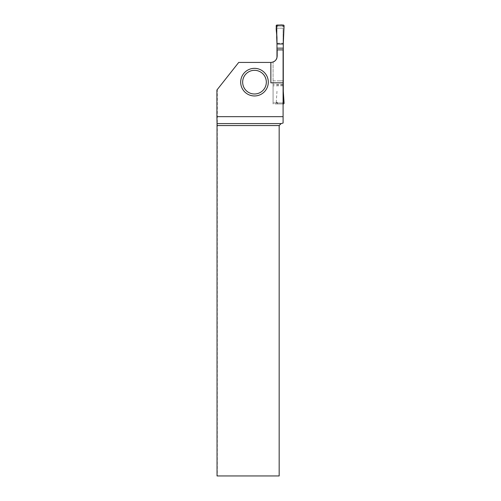 <?xml version="1.0" encoding="UTF-8"?>
<svg xmlns="http://www.w3.org/2000/svg" width="501" height="501" viewBox="0 0 501 501"><rect width="100%" height="100%" fill="white"/><g stroke="black" fill="none" stroke-linecap="round" stroke-linejoin="round"><path stroke-width="0.38" stroke-dasharray="2.5 1.88" d="M276.978 25.05L277.767 26.033A0.789 0.789 0 0 0 276.978 26.822L276.978 57.684A6.313 6.313 0 0 0 277.172 56.118L277.172 49.893M277.723 26.039L276.978 26.822L276.978 37.732M276.978 102.173A0.789 0.789 0 0 0 277.767 102.962L282.501 102.962L277.723 102.962L276.978 102.173M283.29 103.945L282.501 102.962A0.789 0.789 0 0 0 283.29 102.173L283.29 37.732M282.545 102.962L283.29 102.173L283.29 91.27M277.767 26.033L282.501 26.033L277.767 26.033M283.29 26.822A0.789 0.789 0 0 0 282.501 26.033L283.29 26.822M276.978 91.27L276.189 103.125A0.789 0.789 0 0 0 276.978 103.945L283.09 103.945L283.09 80.855L276.978 80.855M283.09 85.013L276.978 85.013M276.189 103.125L276.978 102.085M276.978 103.945L277.723 102.962M284.08 103.125L283.29 102.085M276.189 25.87L276.978 26.916M283.29 25.05L282.545 26.039M284.08 25.87L283.29 26.916M277.172 43.205L283.09 43.205L283.09 28.206L277.172 28.206L283.09 28.206L283.09 103.945L273.076 103.945L273.076 102.962L283.09 102.962L273.076 102.962L273.076 62.03L273.076 84.437L283.09 84.437M273.076 80.855L283.09 80.855L283.09 49.893M283.09 43.205L283.09 123.052L281.142 123.578L279.17 125.551L279.17 475.95L217.315 475.95L217.315 89.504L216.92 90.005M217.315 89.504L238.714 62.431L270.859 62.431A6.313 6.313 0 0 0 277.172 56.118A6.313 6.313 0 0 1 273.076 62.03M270.859 62.431L270.859 82.828M283.09 85.828L273.076 85.828L273.076 103.945M273.076 85.828L273.076 84.437"/><path stroke-width="0.75" d="M273.076 62.03A6.313 6.313 0 0 0 276.978 57.684L276.978 37.732L276.189 25.87A0.789 0.789 0 0 1 276.978 25.05L283.29 25.05A0.789 0.789 0 0 1 284.08 25.87L283.597 36.886L284.08 25.87C282.627 24.098 279.22 25.495 276.978 25.05C275.249 28.119 277.009 33.072 276.671 36.886L276.978 43.988L283.29 43.988L283.597 36.886L283.29 43.988L276.978 43.988M283.09 103.945L283.29 103.945A0.789 0.789 0 0 0 284.08 103.125L283.29 91.27L283.29 43.988M283.29 48.146L276.978 48.146M270.859 62.431L238.714 62.431L216.92 90.005L216.92 116.677L283.09 116.677L283.09 49.893L277.172 49.893L277.172 56.118C276.79 59.945 274.686 62.049 270.859 62.431L270.859 82.828L283.09 82.828M268.298 82.151A13.809 13.809 0 0 0 247.588 70.196A13.809 13.809 0 0 0 247.588 94.113A13.809 13.809 0 0 0 268.298 82.151M281.142 123.578L279.17 125.551L279.17 475.95L217.046 475.95L217.033 123.578L281.142 123.578L283.09 123.052L283.09 116.677M217.033 123.578L216.92 116.677M279.17 125.551L217.046 125.551M266.325 82.151A11.836 11.836 0 0 1 248.571 92.403A11.836 11.836 0 0 1 248.571 71.906A11.836 11.836 0 0 1 266.325 82.151"/></g></svg>
